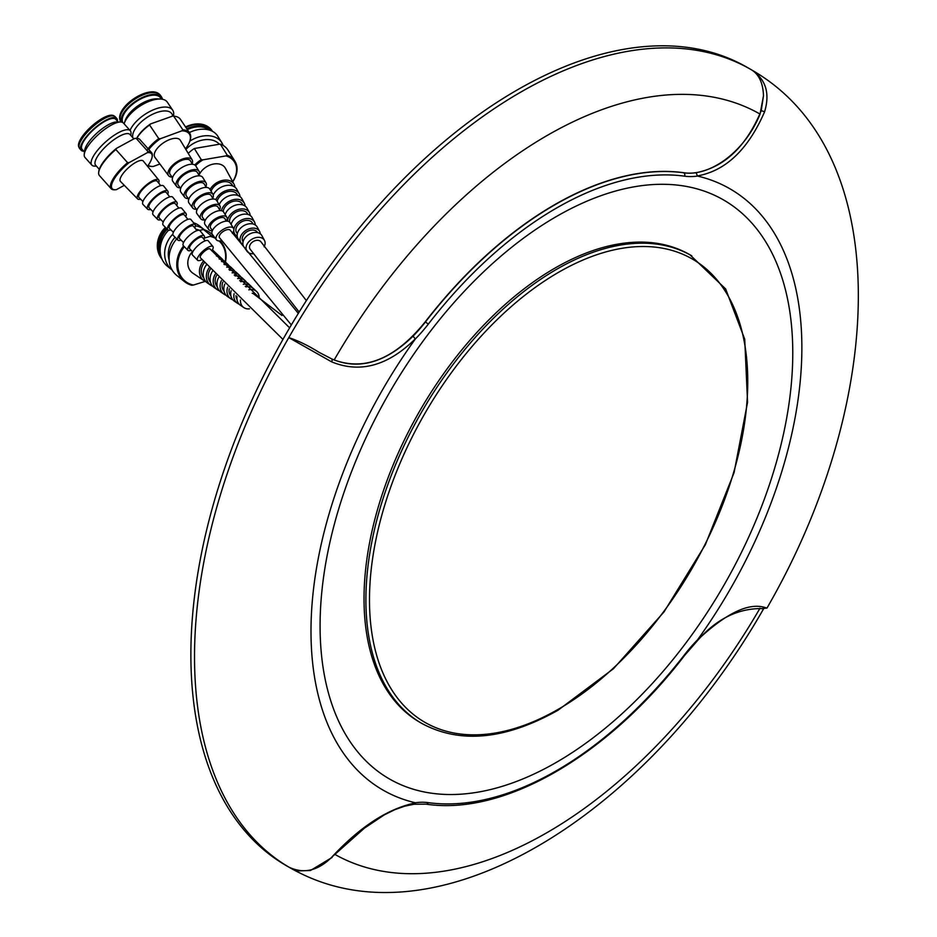 <?xml version="1.0" encoding="UTF-8"?>
<svg xmlns="http://www.w3.org/2000/svg" width="937" height="937" viewBox="0 0 937 937"><rect width="100%" height="100%" fill="white"/><g stroke="black" fill="none" stroke-linecap="round" stroke-linejoin="round"><path stroke-width="1.41" d="M763.491 608.991C647.807 811.747 442.639 944.437 299.828 872.991A460.887 266.096 -60 0 1 289.978 867.767A460.887 266.096 -60 0 1 288.795 867.076C303.565 874.162 317.854 870.895 331.663 857.273C360.066 826.68 388 808.549 415.478 802.88L415.325 802.763A347.1 200.401 -60 0 1 310.99 631.116A347.1 200.401 -60 0 1 415.325 338.995L413.065 336.149A102.847 59.382 120 0 0 425.492 321.883A347.1 200.401 -60 0 1 554.61 204.957A347.1 200.401 -60 0 1 683.717 172.795A102.847 59.382 120 0 0 696.156 172.701C724.57 167.114 746.25 146.477 761.195 110.777L763.491 95.715C763.034 83.393 759.216 74.878 752.036 70.17C765.974 79.668 770.132 93.595 764.533 111.936C748.136 149.463 725.753 170.803 697.374 175.945L696.156 172.701M288.819 867.088L288.795 867.076A460.887 266.096 -60 0 1 194.521 656.778A460.887 266.096 -60 0 1 288.795 337.613C298.376 340.787 308.46 345.694 319.025 352.324L331.557 358.824C358.239 370.49 385.412 362.935 413.065 336.149M335.223 854.591A426.874 246.454 120 0 0 760.001 608.23M289.978 867.767L286.335 865.671A460.887 266.096 -60 0 1 215.686 496.352A460.887 266.096 -60 0 1 516.779 90.21A460.887 266.096 -60 0 1 747.222 67.382L750.853 69.479A460.887 266.096 -60 0 1 752.036 70.17A460.887 266.096 -60 0 1 752.06 70.181C896.1 153.118 886.414 401.516 766.981 608.066L764.533 607.352A2.577 2.46 105.8 0 1 761.687 608.593L766.981 608.066M415.478 338.702C388.047 365.805 360.113 373.523 331.663 361.858L288.795 337.613A460.887 266.096 -60 0 1 520.422 92.306A460.887 266.096 -60 0 1 750.853 69.479M421.814 723.434L419.94 722.345A269.961 155.87 -60 0 1 378.56 506.015A269.961 155.87 -60 0 1 554.927 268.123A269.961 155.87 -60 0 1 689.901 254.747L725.648 288.947L744.728 339.241L747.562 402.278L734.034 472.763L705.362 544.69L663.993 611.943L613.466 668.725L558.089 710.187C505.582 739.715 460.161 744.13 421.814 723.434A269.961 155.87 -60 0 1 380.434 507.104A269.961 155.87 -60 0 1 556.801 269.2A269.961 155.87 -60 0 1 691.787 255.836M556.426 762.32A334.24 192.975 -60 0 1 320.079 625.869A334.24 192.975 -60 0 1 556.426 216.506A334.24 192.975 -60 0 1 792.772 352.956A334.24 192.975 -60 0 1 556.426 762.32M763.491 95.715L760.071 114.08C744.622 152.181 709.555 176.941 683.53 172.689A347.1 200.401 120 0 0 554.411 204.84A347.1 200.401 120 0 0 425.304 321.766C395.59 358.543 365.207 371.275 334.169 359.972L331.557 358.824A2.577 1.487 -64.9 0 1 331.663 361.858M697.374 175.945L697.538 176.062A347.1 200.401 -60 0 1 697.538 639.83L697.351 640.779C716.36 619.088 737.806 608.359 761.687 608.593M697.374 640.123C725.718 613.548 748.113 602.632 764.533 607.352M415.478 802.88L413.065 804.028M331.663 857.273L364.446 828.132L384.275 814.874L394.969 809.627L404.561 806.218L414.037 804.239L426.101 804.145C503.895 816.01 607.926 755.702 684.795 655.186L697.351 640.791M760.071 114.08A426.874 246.454 120 0 0 334.169 359.972M291.337 324.94L219.457 237.647A6.559 3.045 -33.9 0 1 221.87 232.47A6.559 3.045 -33.9 0 1 230.338 230.326L298.317 313.403M299.161 312.044L250.015 249.019A6.559 4.638 -31.9 0 1 255.778 240.493A6.559 4.638 -31.9 0 1 261.142 242.086L306.376 300.613M282.951 339.405L200.342 257.745A6.559 2.061 -41.8 0 1 201.068 254.958A6.559 2.061 -41.8 0 1 206.081 250.12A6.559 2.061 -41.8 0 1 210.122 249.019L289.615 327.845M252.205 293.222A6.559 5.563 -51.3 0 1 253.306 293.679A6.559 5.563 -51.3 0 1 253.892 294.089L282.002 315.488M199.616 230.361A23.038 19.525 128.7 0 0 195.88 229.272M175.09 237.26A23.038 19.525 128.7 0 0 168.496 257.183A23.038 19.525 128.7 0 0 169.129 260.088M204.371 229.788A25.791 21.856 128.7 0 0 204.243 229.682A25.791 21.856 128.7 0 0 195.411 225.782M172.876 234.074A25.791 21.856 128.7 0 0 164.877 257.043A25.791 21.856 128.7 0 0 171.998 269.95A25.791 21.856 128.7 0 0 172.127 270.055M204.243 229.682L199.722 226.075A25.791 21.856 128.7 0 0 193.584 222.807M168.625 230.197A25.791 21.856 128.7 0 0 160.368 253.435A25.791 21.856 128.7 0 0 167.489 266.331L171.998 269.95M167.266 229.272A22.57 19.138 128.7 0 0 159.852 249.792A22.57 19.138 128.7 0 0 160.18 251.538M165.615 227.586A23.87 20.239 128.7 0 0 157.685 249.359A23.87 20.239 128.7 0 0 158.716 253.482A23.87 20.239 128.7 0 0 161.937 259.034M166.493 228.476A23.87 20.239 128.7 0 0 158.681 250.156A23.87 20.239 128.7 0 0 161.457 257.839M165.404 227.363A23.554 19.97 128.7 0 0 157.521 248.914A23.554 19.97 128.7 0 0 158.529 252.978A23.554 19.97 128.7 0 0 158.622 253.224M184.343 246.724A26.306 22.301 128.7 0 0 178.018 268.076A26.306 22.301 128.7 0 0 193.397 285.059L191.687 285.258A27.091 22.956 128.7 0 1 184.495 281.615A27.091 22.956 128.7 0 1 177.011 268.052A27.091 22.956 128.7 0 1 183.617 245.974M225.454 262.102A27.091 22.956 128.7 0 0 225.829 252.885A27.091 22.956 128.7 0 0 220.113 240.926M176.695 238.9A27.091 22.956 128.7 0 0 176.8 275.455L184.495 281.615M212.664 234.765L210.661 233.161A27.091 22.956 128.7 0 0 203.458 229.518L211.153 235.679L210.04 236.358A26.306 22.301 128.7 0 1 215.264 238.256M214.14 236.756A27.091 22.956 128.7 0 0 211.153 235.679M199.522 230.385L203.458 229.518M205.18 281.405L193.397 285.059M225.161 261.821A26.306 22.301 128.7 0 0 219.071 240.95M204.207 238.174L210.04 236.358M223.299 260.392A14.184 12.029 128.7 0 0 221.858 258.706A14.184 12.029 128.7 0 0 216.435 256.024M203.423 261.189A14.184 12.029 128.7 0 0 199.581 273.206A14.184 12.029 128.7 0 0 204.172 280.807A14.184 12.029 128.7 0 0 206.128 281.838M192.448 251.62A15.297 12.966 128.7 0 0 187.939 264.995A15.297 12.966 128.7 0 0 192.881 273.182L204.172 280.807M204.559 262.442A12.216 10.354 128.7 0 0 201.361 272.655A12.216 10.354 128.7 0 0 203.786 277.891M229.132 265.909A13.528 11.467 128.7 0 0 227.703 264.222A13.528 11.467 128.7 0 0 221.495 261.528M209.291 267.631A13.528 11.467 128.7 0 0 206.456 278.055A13.528 11.467 128.7 0 0 210.825 285.293A13.528 11.467 128.7 0 0 212.793 286.324M227.703 264.222L225.032 261.704A13.832 11.724 128.7 0 0 219.153 258.999M206.585 264.679A13.832 11.724 128.7 0 0 203.306 275.841A13.832 11.724 128.7 0 0 207.78 283.243L210.825 285.293M224.786 264.597A11.478 9.733 128.7 0 0 223.931 264.164M210.485 268.942A11.478 9.733 128.7 0 0 208.307 277.481A11.478 9.733 128.7 0 0 210.556 282.365M234.976 271.437A12.872 10.916 128.7 0 0 233.547 269.739A12.872 10.916 128.7 0 0 226.719 267.15M215.276 274.108A12.872 10.916 128.7 0 0 213.331 282.904A12.872 10.916 128.7 0 0 217.489 289.791A12.872 10.916 128.7 0 0 219.457 290.81M233.547 269.739L230.877 267.209A13.177 11.174 128.7 0 0 224.306 264.562M212.512 271.144A13.177 11.174 128.7 0 0 210.181 280.69A13.177 11.174 128.7 0 0 214.444 287.741L217.489 289.791M230.643 270.219A10.752 9.112 128.7 0 0 228.944 269.505M216.564 275.49A10.752 9.112 128.7 0 0 215.241 282.306A10.752 9.112 128.7 0 0 217.325 286.851M240.809 276.965A12.228 10.366 128.7 0 0 239.392 275.255A12.228 10.366 128.7 0 0 232.107 272.831M221.401 280.596A12.228 10.366 128.7 0 0 220.195 287.753A12.228 10.366 128.7 0 0 224.154 294.288A12.228 10.366 128.7 0 0 226.133 295.296M239.392 275.255L236.721 272.726A12.521 10.612 128.7 0 0 229.624 270.219M218.579 277.621A12.521 10.612 128.7 0 0 217.056 285.527A12.521 10.612 128.7 0 0 221.109 292.239L224.154 294.288M236.522 275.865A10.014 8.492 128.7 0 0 234.203 275.021M222.819 282.084A10.014 8.492 128.7 0 0 222.186 287.132A10.014 8.492 128.7 0 0 224.119 291.36M246.642 282.494A11.572 9.803 128.7 0 0 245.236 280.772A11.572 9.803 128.7 0 0 237.635 278.558M227.668 287.12A11.572 9.803 128.7 0 0 227.07 292.602A11.572 9.803 128.7 0 0 230.807 298.786A11.572 9.803 128.7 0 0 232.798 299.781M245.236 280.772L242.566 278.242A11.865 10.061 128.7 0 0 235.093 275.935M224.775 284.134A11.865 10.061 128.7 0 0 223.931 290.376A11.865 10.061 128.7 0 0 227.761 296.724L230.807 298.786M242.414 281.51A9.288 7.871 128.7 0 0 239.649 280.631M229.26 288.76A9.288 7.871 128.7 0 0 229.132 291.957A9.288 7.871 128.7 0 0 230.912 295.869M252.264 287.694A10.916 9.253 128.7 0 0 251.081 286.289A10.916 9.253 128.7 0 0 243.28 284.321M234.109 293.691A10.916 9.253 128.7 0 0 233.945 297.439A10.916 9.253 128.7 0 0 237.471 303.283A10.916 9.253 128.7 0 0 239.099 304.127M251.081 286.289L248.41 283.759A11.209 9.499 128.7 0 0 240.68 281.686M231.134 290.681A11.209 9.499 128.7 0 0 230.795 295.225A11.209 9.499 128.7 0 0 234.426 301.222L237.471 303.283M247.239 286.675A8.562 7.25 128.7 0 0 245.26 286.324M235.995 295.588A8.562 7.25 128.7 0 0 236.065 296.783A8.562 7.25 128.7 0 0 237.014 299.442M259.139 298.247A10.284 8.714 128.7 0 0 259.057 296.326A10.284 8.714 128.7 0 0 256.679 291.571A10.284 8.714 128.7 0 0 248.797 289.849M240.458 300.051A10.284 8.714 128.7 0 0 240.528 302.089A10.284 8.714 128.7 0 0 243.854 307.594A10.284 8.714 128.7 0 0 249.453 308.835M256.679 291.571L253.704 288.772A10.623 8.995 128.7 0 0 245.857 286.909M237.061 296.654A10.623 8.995 128.7 0 0 237.026 299.617A10.623 8.995 128.7 0 0 240.469 305.298L243.854 307.594M133.862 138.875L129.985 134.518A23.038 7.238 138.2 0 0 113.623 139.918A23.038 7.238 138.2 0 0 96.136 158.962A23.038 7.238 138.2 0 0 95.609 165.217L99.287 169.328M130.805 135.443L131.004 133.71A25.791 8.105 138.2 0 0 130.302 130.747A25.791 8.105 138.2 0 0 111.983 136.779A25.791 8.105 138.2 0 0 92.4 158.095A25.791 8.105 138.2 0 0 91.826 165.099A25.791 8.105 138.2 0 0 94.696 166.13L96.429 166.13M130.302 130.747L123.403 123.028A25.791 8.105 138.2 0 0 120.533 121.997A25.791 8.105 138.2 0 0 101.723 131.637A25.791 8.105 138.2 0 0 85.513 150.377A25.791 8.105 138.2 0 0 84.236 154.406A25.791 8.105 138.2 0 0 84.927 157.381L91.826 165.099M120.533 121.997L116.457 121.986A22.57 7.086 138.2 0 0 100.001 130.43A22.57 7.086 138.2 0 0 85.806 146.828A22.57 7.086 138.2 0 0 84.681 150.365L84.236 154.406M118.167 121.986L115.79 119.327A22.57 7.086 138.2 0 0 99.755 124.609A22.57 7.086 138.2 0 0 82.62 143.267A22.57 7.086 138.2 0 0 82.116 149.393L84.494 152.052M117.418 121.142A23.87 7.496 138.2 0 0 116.762 118.46L115.251 116.774A23.87 7.496 138.2 0 0 114.701 116.317A23.87 7.496 138.2 0 0 97.425 123.005A23.87 7.496 138.2 0 0 80.172 142.084A23.87 7.496 138.2 0 0 79.247 147.964A23.87 7.496 138.2 0 0 79.633 148.561L81.144 150.26A23.87 7.496 138.2 0 0 83.744 151.208M116.762 118.46A23.87 7.496 138.2 0 0 99.802 124.047A23.87 7.496 138.2 0 0 81.683 143.783A23.87 7.496 138.2 0 0 81.144 150.26M114.701 116.317L113.787 115.755A23.554 7.402 138.2 0 0 112.803 115.38A23.554 7.402 138.2 0 0 95.562 123.251A23.554 7.402 138.2 0 0 79.715 141.194A23.554 7.402 138.2 0 0 78.532 145.985A23.554 7.402 138.2 0 0 78.79 146.992L79.247 147.964M112.639 115.345A23.355 7.332 138.2 0 0 112.463 115.298A23.355 7.332 138.2 0 0 93.794 124.387A23.355 7.332 138.2 0 0 89.624 128.1A23.355 7.332 138.2 0 0 79.668 140.89A23.355 7.332 138.2 0 0 78.485 145.633A23.355 7.332 138.2 0 0 78.509 145.809M93.794 124.387L93.759 124.41A23.038 7.238 138.2 0 0 93.759 124.41A23.038 7.238 138.2 0 0 89.647 128.076A23.038 7.238 138.2 0 0 89.636 128.088L89.624 128.1M127.596 162.675L115.848 149.522A27.091 8.515 138.2 0 0 98.678 172.431A27.091 8.515 138.2 0 0 99.416 175.547L111.163 188.7A27.091 8.515 138.2 0 1 111.772 181.356A27.091 8.515 138.2 0 1 127.596 162.675L129.189 162.57A26.306 8.269 138.2 0 0 112.791 181.555A26.306 8.269 138.2 0 0 115.427 189.754A26.306 8.269 138.2 0 0 116.364 189.672L124.293 185.339M111.163 188.7A27.091 8.515 138.2 0 0 114.49 189.789A27.091 8.515 138.2 0 0 114.771 189.766M151.571 152.626L139.824 139.472A27.091 8.515 138.2 0 0 136.814 138.383A27.091 8.515 138.2 0 0 136.228 138.407L147.964 151.56L147.296 152.696A26.306 8.269 138.2 0 1 152.134 156.983L152.274 156.046A27.091 8.515 138.2 0 0 151.571 152.626A27.091 8.515 138.2 0 0 147.964 151.56M136.626 138.383A26.306 12.216 146.1 0 1 150.552 123.93L149.592 124.996A27.091 12.579 146.1 0 0 136.779 138.383L135.83 138.383A26.306 8.269 138.2 0 0 134.6 138.465L136.228 138.407M147.531 166.259A26.306 8.269 138.2 0 0 152.134 156.983M129.189 162.57L147.296 152.696M115.848 149.522L116.493 148.351A26.306 8.269 138.2 0 0 98.795 171.448L98.678 172.431M116.493 148.351L134.6 138.465M158.658 183.066A14.184 4.462 138.2 0 0 158.716 179.986A14.184 4.462 138.2 0 0 148.667 183.207A14.184 4.462 138.2 0 0 137.821 194.99A14.184 4.462 138.2 0 0 137.552 198.878A14.184 4.462 138.2 0 0 140.62 199.183M158.716 179.986L143.279 161.047A15.297 4.802 138.2 0 0 132.457 164.514A15.297 4.802 138.2 0 0 120.768 177.21A15.297 4.802 138.2 0 0 120.463 181.415L137.552 198.878M160.719 185.631L157.24 181.298A12.216 3.842 138.2 0 0 148.596 184.062A12.216 3.842 138.2 0 0 139.25 194.205A12.216 3.842 138.2 0 0 139.016 197.566L142.928 201.514M167.688 194.275A13.528 4.252 138.2 0 0 167.817 191.16A13.528 4.252 138.2 0 0 158.236 194.228A13.528 4.252 138.2 0 0 147.894 205.472A13.528 4.252 138.2 0 0 147.624 209.185A13.528 4.252 138.2 0 0 150.74 209.419M167.817 191.16L163.647 186.041A13.832 4.345 138.2 0 0 153.855 189.18A13.832 4.345 138.2 0 0 143.279 200.67A13.832 4.345 138.2 0 0 143.01 204.465L147.624 209.185M169.784 196.864L166.282 192.53A11.478 3.607 138.2 0 0 158.166 195.119A11.478 3.607 138.2 0 0 149.37 204.664A11.478 3.607 138.2 0 0 149.159 207.815L153.071 211.785M176.718 205.484A12.872 4.041 138.2 0 0 176.917 202.333A12.872 4.041 138.2 0 0 167.805 205.262A12.872 4.041 138.2 0 0 157.955 215.955A12.872 4.041 138.2 0 0 157.709 219.492A12.872 4.041 138.2 0 0 160.859 219.656M176.917 202.333L172.748 197.227A13.177 4.135 138.2 0 0 163.425 200.213A13.177 4.135 138.2 0 0 153.352 211.153A13.177 4.135 138.2 0 0 153.094 214.772L157.709 219.492M178.838 208.119L175.324 203.751A10.752 3.373 138.2 0 0 167.723 206.175A10.752 3.373 138.2 0 0 159.489 215.112A10.752 3.373 138.2 0 0 159.29 218.075L163.225 222.057M185.749 216.693A12.228 3.842 138.2 0 0 186.018 213.519A12.228 3.842 138.2 0 0 177.362 216.283A12.228 3.842 138.2 0 0 168.016 226.438A12.228 3.842 138.2 0 0 167.782 229.788A12.228 3.842 138.2 0 0 170.967 229.893M186.018 213.519L181.848 208.401A12.521 3.935 138.2 0 0 172.994 211.235A12.521 3.935 138.2 0 0 163.413 221.636A12.521 3.935 138.2 0 0 163.167 225.079L167.782 229.788M187.904 219.363L184.366 214.983A10.014 3.151 138.2 0 0 177.28 217.243A10.014 3.151 138.2 0 0 169.609 225.571A10.014 3.151 138.2 0 0 169.421 228.323L173.38 232.329M194.767 227.89A11.572 3.631 138.2 0 0 194.826 227.785A11.572 3.631 138.2 0 0 195.119 224.693A11.572 3.631 138.2 0 0 186.931 227.316A11.572 3.631 138.2 0 0 178.089 236.92A11.572 3.631 138.2 0 0 177.866 240.095A11.572 3.631 138.2 0 0 181.087 240.118M195.119 224.693L190.949 219.574A11.865 3.725 138.2 0 0 182.551 222.268A11.865 3.725 138.2 0 0 173.474 232.118A11.865 3.725 138.2 0 0 173.251 235.386L177.866 240.095M196.969 230.619L193.409 226.204A9.288 2.916 138.2 0 0 186.838 228.3A9.288 2.916 138.2 0 0 179.74 236.019A9.288 2.916 138.2 0 0 179.553 238.572L183.547 242.613A11.209 3.525 138.2 0 0 183.324 245.681L187.939 250.402A10.916 3.432 138.2 0 0 191.195 250.343M203.797 239.087A10.916 3.432 138.2 0 0 203.938 238.794A10.916 3.432 138.2 0 0 204.219 235.866A10.916 3.432 138.2 0 0 196.501 238.338A10.916 3.432 138.2 0 0 188.15 247.403A10.916 3.432 138.2 0 0 187.939 250.402M204.219 235.866L200.049 230.748A11.209 3.525 138.2 0 0 192.12 233.301A11.209 3.525 138.2 0 0 183.547 242.601M205.191 240.832L202.451 237.436A8.562 2.694 138.2 0 0 196.407 239.368A8.562 2.694 138.2 0 0 189.86 246.478A8.562 2.694 138.2 0 0 189.696 248.832L192.764 251.936M211.785 250.87A10.284 3.233 138.2 0 0 212.676 249.324A10.284 3.233 138.2 0 0 212.933 246.572A10.284 3.233 138.2 0 0 205.66 248.902A10.284 3.233 138.2 0 0 197.789 257.441A10.284 3.233 138.2 0 0 197.59 260.263A10.284 3.233 138.2 0 0 202.005 259.608M212.933 246.572L208.307 240.891A10.623 3.338 138.2 0 0 200.787 243.292A10.623 3.338 138.2 0 0 192.671 252.112A10.623 3.338 138.2 0 0 192.472 255.028L197.59 260.263M160.625 99.053A25.791 11.97 146.1 0 0 124.176 123.567L125.289 120.323A22.57 10.483 146.1 0 1 157.193 98.877L160.625 99.053A25.791 11.97 146.1 0 1 167.301 102.133L172.689 110.144A25.791 11.97 146.1 0 1 173.404 116.141L171.764 113.693A23.038 10.694 146.1 0 0 151.443 114.841A23.038 10.694 146.1 0 0 132.949 133.78A23.038 10.694 146.1 0 0 132.773 137.645M161.398 99.123L160.555 97.858A22.57 10.483 146.1 0 0 140.644 98.994A22.57 10.483 146.1 0 0 122.524 117.547A22.57 10.483 146.1 0 0 122.77 122.513M162.476 99.275A23.87 11.08 146.1 0 0 161.632 97.143L160.45 95.387A23.87 11.08 146.1 0 0 159.302 94.157A23.87 11.08 146.1 0 0 137.844 97.413A23.87 11.08 146.1 0 0 120.241 116.2A23.87 11.08 146.1 0 0 120.135 120.498A23.87 11.08 146.1 0 0 120.814 121.997M161.632 97.143A23.87 11.08 146.1 0 0 140.573 98.326A23.87 11.08 146.1 0 0 121.423 117.957A23.87 11.08 146.1 0 0 121.26 122.033M159.302 94.157L158.517 93.548A23.554 10.939 146.1 0 0 156.292 92.412A23.554 10.939 146.1 0 0 135.268 97.998A23.554 10.939 146.1 0 0 119.971 115.298A23.554 10.939 146.1 0 0 119.655 117.043A23.554 10.939 146.1 0 0 119.866 119.538L120.135 120.498M156.139 92.365A23.355 10.846 146.1 0 0 155.987 92.318A23.355 10.846 146.1 0 0 135.151 97.858A23.355 10.846 146.1 0 0 119.995 115.005A23.355 10.846 146.1 0 0 119.678 116.738A23.355 10.846 146.1 0 0 119.667 116.891M185.444 148.784A26.306 12.216 146.1 0 0 189.415 142.225A26.306 12.216 146.1 0 0 190.012 140.409A26.306 12.216 146.1 0 0 181.872 130.829L182.856 129.81L173.673 116.153A27.091 12.579 146.1 0 1 180.454 119.374L189.637 133.019A27.091 12.579 146.1 0 0 182.856 129.81M189.543 141.862A27.091 12.579 146.1 0 0 189.696 141.499A27.091 12.579 146.1 0 0 190.316 139.636A27.091 12.579 146.1 0 0 189.637 133.019M149.592 124.996L158.775 138.641A27.091 12.579 146.1 0 0 146.957 150.424M147.917 165.72A27.091 12.579 146.1 0 0 151.478 166.47L153.164 166.505A26.306 12.216 146.1 0 1 148.116 165.439M148.831 149.557A26.306 12.216 146.1 0 1 160.473 138.688L181.872 130.829M159.911 164.034L153.164 166.505M172.689 110.144A25.791 11.97 146.1 0 0 151.489 110.66A25.791 11.97 146.1 0 0 130.009 130.419M150.552 123.93L172.607 116.094A26.306 12.216 146.1 0 0 171.951 116.071M160.473 138.688L158.775 138.641M192.155 163.752A14.184 6.582 146.1 0 0 192.354 163.108A14.184 6.582 146.1 0 0 192.085 159.77A14.184 6.582 146.1 0 0 179.623 160.286A14.184 6.582 146.1 0 0 168.098 172.021A14.184 6.582 146.1 0 0 168.543 175.606A14.184 6.582 146.1 0 0 172.197 177.175M192.085 159.77L180.302 140.269A15.297 7.109 146.1 0 0 166.868 140.819A15.297 7.109 146.1 0 0 154.441 153.469A15.297 7.109 146.1 0 0 154.921 157.334L168.543 175.606M192.46 164.268L190.434 160.871A12.216 5.669 146.1 0 0 179.728 161.293A12.216 5.669 146.1 0 0 169.784 171.401A12.216 5.669 146.1 0 0 170.183 174.493L172.56 177.655M199.031 175.278A13.528 6.29 146.1 0 0 199.288 174.469A13.528 6.29 146.1 0 0 199.031 171.284A13.528 6.29 146.1 0 0 187.154 171.776A13.528 6.29 146.1 0 0 176.156 182.961A13.528 6.29 146.1 0 0 176.578 186.381A13.528 6.29 146.1 0 0 180.279 187.892M199.031 171.284L195.845 166.013A13.832 6.418 146.1 0 0 183.711 166.517A13.832 6.418 146.1 0 0 172.467 177.96A13.832 6.418 146.1 0 0 172.9 181.45L176.578 186.381M199.358 175.84L197.32 172.42A11.478 5.329 146.1 0 0 187.248 172.818A11.478 5.329 146.1 0 0 177.913 182.317A11.478 5.329 146.1 0 0 178.276 185.233L180.677 188.407M205.894 186.803A12.872 5.985 146.1 0 0 206.234 185.819A12.872 5.985 146.1 0 0 205.976 182.797A12.872 5.985 146.1 0 0 194.673 183.254A12.872 5.985 146.1 0 0 184.214 193.9A12.872 5.985 146.1 0 0 184.612 197.157A12.872 5.985 146.1 0 0 188.36 198.597M205.976 182.797L202.802 177.526A13.177 6.114 146.1 0 0 191.23 177.995A13.177 6.114 146.1 0 0 180.525 188.899A13.177 6.114 146.1 0 0 180.935 192.226L184.612 197.157M206.269 187.423L204.207 183.968A10.752 4.99 146.1 0 0 194.779 184.343A10.752 4.99 146.1 0 0 186.03 193.233A10.752 4.99 146.1 0 0 186.381 195.962L188.794 199.171M212.758 198.316A12.228 5.681 146.1 0 0 213.167 197.18A12.228 5.681 146.1 0 0 212.933 194.299A12.228 5.681 146.1 0 0 202.205 194.744A12.228 5.681 146.1 0 0 192.272 204.852A12.228 5.681 146.1 0 0 192.647 207.932A12.228 5.681 146.1 0 0 196.43 209.291M212.933 194.299L209.747 189.028A12.521 5.809 146.1 0 0 198.761 189.485A12.521 5.809 146.1 0 0 188.583 199.839A12.521 5.809 146.1 0 0 188.969 203.001L192.647 207.932M213.179 199.007L211.094 195.517A10.014 4.65 146.1 0 0 202.31 195.868A10.014 4.65 146.1 0 0 194.158 204.161A10.014 4.65 146.1 0 0 194.474 206.702L196.922 209.947M219.621 209.818A11.572 5.376 146.1 0 0 220.101 208.529A11.572 5.376 146.1 0 0 219.879 205.812A11.572 5.376 146.1 0 0 209.724 206.222A11.572 5.376 146.1 0 0 200.331 215.791A11.572 5.376 146.1 0 0 200.694 218.719A11.572 5.376 146.1 0 0 204.5 219.996M219.879 205.812L216.705 200.541A11.865 5.505 146.1 0 0 206.281 200.963A11.865 5.505 146.1 0 0 196.641 210.778A11.865 5.505 146.1 0 0 197.016 213.777L200.694 218.719M220.09 210.602L217.981 207.065A9.288 4.31 146.1 0 0 209.829 207.393A9.288 4.31 146.1 0 0 202.275 215.077A9.288 4.31 146.1 0 0 202.568 217.431L205.051 220.722M226.578 221.12A10.916 5.072 146.1 0 0 227.047 219.879A10.916 5.072 146.1 0 0 226.836 217.314A10.916 5.072 146.1 0 0 217.255 217.712A10.916 5.072 146.1 0 0 208.389 226.731A10.916 5.072 146.1 0 0 208.728 229.495A10.916 5.072 146.1 0 0 212.336 230.689M226.836 217.314L223.65 212.055A11.209 5.212 146.1 0 0 213.812 212.453A11.209 5.212 146.1 0 0 204.699 221.729A11.209 5.212 146.1 0 0 205.051 224.564L208.728 229.495M226.367 221.12L224.868 218.614A8.562 3.971 146.1 0 0 217.361 218.907A8.562 3.971 146.1 0 0 210.403 225.993A8.562 3.971 146.1 0 0 210.673 228.16L212.43 230.49M232.399 233.372A10.284 4.779 146.1 0 0 233.688 230.76A10.284 4.779 146.1 0 0 233.489 228.335A10.284 4.779 146.1 0 0 224.458 228.71A10.284 4.779 146.1 0 0 216.107 237.213A10.284 4.779 146.1 0 0 216.424 239.813A10.284 4.779 146.1 0 0 221.519 240.692M233.489 228.335L229.952 222.479A10.623 4.931 146.1 0 0 220.628 222.865A10.623 4.931 146.1 0 0 212.008 231.65A10.623 4.931 146.1 0 0 212.336 234.332L216.424 239.813M219.047 143.911A23.038 16.316 148.1 0 0 185.866 149.475M223.111 145.411A25.791 18.271 148.1 0 0 221.823 142.693A25.791 18.271 148.1 0 0 189.848 141.112M221.823 142.693L217.759 136.17A25.791 18.271 148.1 0 0 189.333 132.574M209.396 130.056A22.57 15.988 148.1 0 0 187.365 129.634M212.465 131.321L212.149 130.817A23.87 16.913 148.1 0 0 208.74 127.233A23.87 16.913 148.1 0 0 185.901 127.455M212.359 131.262A23.87 16.913 148.1 0 0 186.838 128.861M208.424 127.01A23.554 16.69 148.1 0 0 208.108 126.788A23.554 16.69 148.1 0 0 200.448 124.059A23.554 16.69 148.1 0 0 185.596 127.01M200.342 124.047A23.355 16.538 148.1 0 0 200.249 124.035A23.355 16.538 148.1 0 0 185.549 126.952M232.727 181.801A27.091 19.185 148.1 0 0 236.92 171.307A27.091 19.185 148.1 0 0 234.929 161.246A27.091 19.185 148.1 0 0 227.234 155.191L226.063 155.882A26.306 18.635 148.1 0 1 232.657 181.673M195.587 165.638A26.306 18.635 148.1 0 1 202.978 159.829L201.268 159.641A27.091 19.185 148.1 0 0 194.767 164.947M201.268 159.641L194.322 148.514A27.091 19.185 148.1 0 0 188.232 153.41M234.929 161.246L227.984 150.119A27.091 19.185 148.1 0 0 220.289 144.064L227.234 155.191M194.322 148.514L220.289 144.064M202.978 159.829L226.063 155.882M234.941 187.166A14.184 10.049 148.1 0 0 234.074 184.284A14.184 10.049 148.1 0 0 222.456 180.431A14.184 10.049 148.1 0 0 210.075 189.579M234.074 184.284L225.43 168.332A15.297 10.834 148.1 0 0 212.535 164.256A15.297 10.834 148.1 0 0 199.241 174.645M232.727 185.948L232.388 185.315A12.216 8.656 148.1 0 0 221.577 182.153A12.216 8.656 148.1 0 0 211.083 191.23M240.013 196.594A13.528 9.581 148.1 0 0 239.169 193.701A13.528 9.581 148.1 0 0 227.55 190.152A13.528 9.581 148.1 0 0 215.838 199.663M239.169 193.701L236.838 189.391A13.832 9.803 148.1 0 0 225.255 185.69A13.832 9.803 148.1 0 0 213.226 194.978M237.775 195.435L237.424 194.767A11.478 8.128 148.1 0 0 226.742 191.956A11.478 8.128 148.1 0 0 217.115 201.221M245.084 206.035A12.872 9.124 148.1 0 0 244.276 203.118A12.872 9.124 148.1 0 0 232.107 200.061A12.872 9.124 148.1 0 0 221.437 210.696M244.276 203.118L241.945 198.808A13.177 9.335 148.1 0 0 230.584 195.364A13.177 9.335 148.1 0 0 219.199 204.676M242.835 204.934L242.46 204.219A10.752 7.613 148.1 0 0 231.861 201.783A10.752 7.613 148.1 0 0 223.24 211.282A10.752 7.613 148.1 0 0 223.205 211.516M250.144 215.463A12.228 8.656 148.1 0 0 249.371 212.535A12.228 8.656 148.1 0 0 237.319 209.818A12.228 8.656 148.1 0 0 227.539 220.605A12.228 8.656 148.1 0 0 227.492 221.155M249.371 212.535L247.04 208.225A12.521 8.866 148.1 0 0 235.831 205.062A12.521 8.866 148.1 0 0 225.149 214.526M247.907 214.456L247.485 213.671A10.014 7.098 148.1 0 0 237.611 211.399A10.014 7.098 148.1 0 0 229.577 220.254A10.014 7.098 148.1 0 0 229.6 222.034M255.215 224.903A11.572 8.199 148.1 0 0 254.477 221.952A11.572 8.199 148.1 0 0 243.128 219.352A11.572 8.199 148.1 0 0 233.828 229.483M254.477 221.952L252.147 217.642A11.865 8.41 148.1 0 0 241.032 214.796A11.865 8.41 148.1 0 0 231.134 224.447M252.978 223.978L252.521 223.123A9.288 6.582 148.1 0 0 243.362 221.027A9.288 6.582 148.1 0 0 235.913 229.225A9.288 6.582 148.1 0 0 236.78 232.938L237.342 233.723M260.252 233.77A10.916 7.73 148.1 0 0 259.572 231.369A10.916 7.73 148.1 0 0 248.809 228.933A10.916 7.73 148.1 0 0 240.083 238.572A10.916 7.73 148.1 0 0 241.078 242.906A10.916 7.73 148.1 0 0 242.941 244.569M259.572 231.369L257.242 227.059A11.209 7.941 148.1 0 0 246.185 224.564A11.209 7.941 148.1 0 0 237.213 234.461A11.209 7.941 148.1 0 0 238.232 238.912L241.078 242.906M257.581 232.622L257.558 232.575A8.562 6.055 148.1 0 0 249.125 230.643A8.562 6.055 148.1 0 0 242.261 238.197A8.562 6.055 148.1 0 0 243.058 241.617L243.081 241.664M264.129 246.794A10.284 7.285 148.1 0 0 265.066 243.925A10.284 7.285 148.1 0 0 264.457 240.376A10.284 7.285 148.1 0 0 254.314 238.092A10.284 7.285 148.1 0 0 246.091 247.169A10.284 7.285 148.1 0 0 247.028 251.257A10.284 7.285 148.1 0 0 253.037 253.775M264.457 240.376L261.868 235.597A10.623 7.519 148.1 0 0 251.397 233.231A10.623 7.519 148.1 0 0 242.906 242.601A10.623 7.519 148.1 0 0 243.866 246.818L247.028 251.257M233.758 230.467A11.572 8.199 148.1 0 0 234.859 234.18A11.572 8.199 148.1 0 0 237.202 236.136M747.749 381.488A267.478 154.429 120 0 0 558.616 272.28A267.478 154.429 120 0 0 369.483 599.879A267.478 154.429 120 0 0 558.616 709.075A267.478 154.429 120 0 0 747.749 381.488M425.304 321.766L428.268 324.167A105.412 60.858 -60 0 1 415.325 338.995M697.538 176.062A105.412 60.858 -60 0 1 684.584 176.179A344.523 198.913 120 0 0 556.426 208.108A344.523 198.913 120 0 0 428.268 324.167M684.584 176.179A2.577 2.038 -82.2 0 0 683.717 172.795L683.53 172.689M764.533 111.936A2.577 0.632 -163.5 0 0 761.195 110.777L761.102 110.718M415.325 802.763A105.412 60.858 -60 0 1 428.268 802.646A344.523 198.913 120 0 0 684.584 654.67L684.795 655.186M684.584 654.67A105.412 60.858 -60 0 1 697.538 639.83M428.268 802.646A2.577 2.038 97.8 0 1 426.101 804.145M332.085 857.46L310.463 870.496L298.973 870.895L292.906 869.079M221.858 258.706L212.43 249.804M115.427 189.754L114.49 189.789M189.415 142.225L189.696 141.499M208.108 126.788L208.74 127.233M234.859 234.18L233.254 231.919"/></g></svg>
